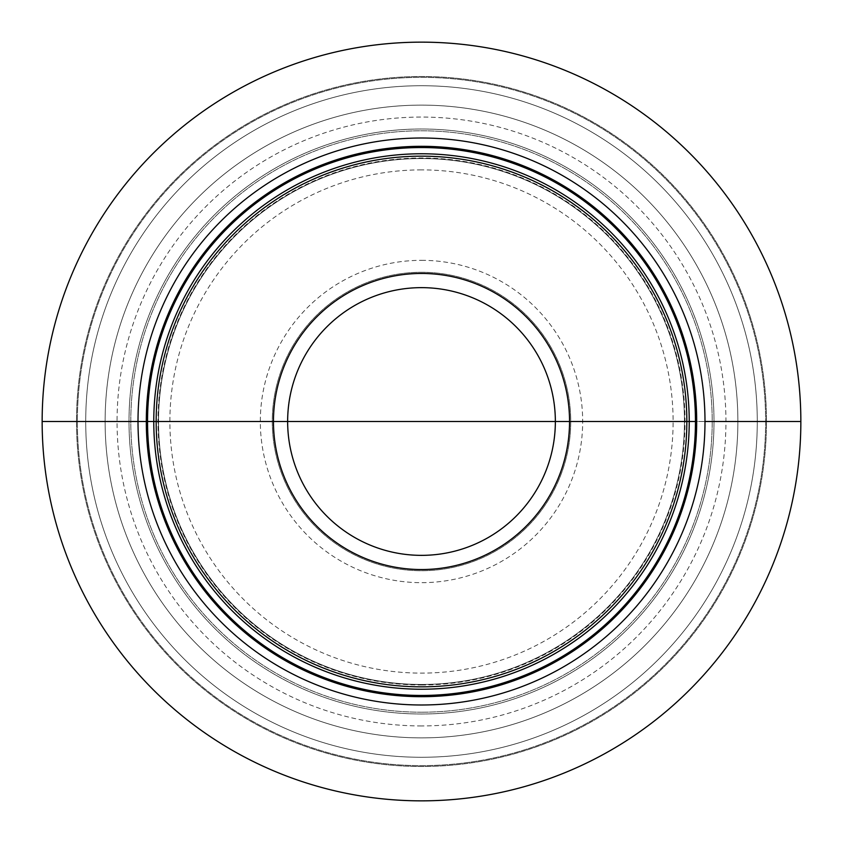 <?xml version="1.0" encoding="UTF-8"?>
<svg xmlns="http://www.w3.org/2000/svg" width="843" height="843" viewBox="0 0 843 843"><rect width="100%" height="100%" fill="white"/><g stroke="black" fill="none" stroke-linecap="round" stroke-linejoin="round"><path stroke-width="0.63" stroke-dasharray="4.21 3.16" d="M42.15 421.5A379.35 379.35 0 0 0 421.5 800.85A379.35 379.35 0 0 0 800.85 421.5A379.35 379.35 0 0 0 421.5 42.15A379.35 379.35 0 0 0 42.15 421.5A379.35 379.35 0 0 1 421.5 42.15A379.35 379.35 0 0 1 800.85 421.5A379.35 379.35 0 0 1 421.5 800.85A379.35 379.35 0 0 1 42.15 421.5A379.35 379.35 0 0 0 421.5 800.85A379.35 379.35 0 0 0 800.85 421.5A379.35 379.35 0 0 0 421.5 42.15A379.35 379.35 0 0 0 42.15 421.5L76.502 421.5A344.998 344.998 0 0 0 421.5 766.498A344.998 344.998 0 0 0 766.498 421.5A344.998 344.998 0 0 0 421.5 76.502A344.998 344.998 0 0 0 76.502 421.5A344.998 344.998 0 0 1 421.5 76.502A344.998 344.998 0 0 1 766.498 421.5A344.998 344.998 0 0 1 421.5 766.498A344.998 344.998 0 0 1 76.502 421.5L85.723 421.5A335.777 335.777 0 0 1 421.5 85.723A335.777 335.777 0 0 1 757.277 421.5A335.777 335.777 0 0 1 421.5 757.277A335.777 335.777 0 0 1 85.723 421.5A335.777 335.777 0 0 0 421.5 757.277A335.777 335.777 0 0 0 757.277 421.5A335.777 335.777 0 0 0 421.5 85.723A335.777 335.777 0 0 0 85.723 421.5L42.15 421.5M684.453 421.5A262.953 262.953 0 0 0 421.5 158.547A262.953 262.953 0 0 0 158.547 421.5A262.953 262.953 0 0 0 421.5 684.453A262.953 262.953 0 0 0 684.453 421.5A262.953 262.953 0 0 1 421.5 684.453A262.953 262.953 0 0 1 158.547 421.5A262.953 262.953 0 0 1 421.5 158.547A262.953 262.953 0 0 1 684.453 421.5L686.834 421.5A265.334 265.334 0 0 0 421.5 156.166A265.334 265.334 0 0 0 156.166 421.5A265.334 265.334 0 0 0 421.5 686.834A265.334 265.334 0 0 0 686.834 421.5L684.453 421.5A262.953 262.953 0 0 1 421.5 684.453A262.953 262.953 0 0 1 158.547 421.5L156.166 421.5L158.547 421.5A262.953 262.953 0 0 1 421.5 158.547A262.953 262.953 0 0 1 684.453 421.5M421.5 714A292.5 292.5 0 0 1 129 421.5A292.5 292.5 0 0 1 421.5 129A292.5 292.5 0 0 1 714 421.5A292.5 292.5 0 0 1 421.5 714A292.5 292.5 0 0 0 714 421.5A292.5 292.5 0 0 0 421.5 129A292.5 292.5 0 0 0 129 421.5A292.5 292.5 0 0 0 421.5 714A292.5 292.5 0 0 1 129 421.5A292.5 292.5 0 0 1 421.5 129A292.5 292.5 0 0 1 714 421.5A292.5 292.5 0 0 1 421.5 714A292.5 292.5 0 0 0 714 421.5A292.5 292.5 0 0 0 421.5 129A292.5 292.5 0 0 0 129 421.5A292.5 292.5 0 0 0 421.5 714M421.5 712.209A290.709 290.709 0 0 1 130.791 421.5A290.709 290.709 0 0 1 421.5 130.791A290.709 290.709 0 0 1 712.209 421.5A290.709 290.709 0 0 1 421.5 712.209A290.709 290.709 0 0 0 712.209 421.5A290.709 290.709 0 0 0 421.5 130.791A290.709 290.709 0 0 0 130.791 421.5A290.709 290.709 0 0 0 421.5 712.209M421.5 105.122A316.378 316.378 0 0 1 737.878 421.5A316.378 316.378 0 0 1 421.5 737.878A316.378 316.378 0 0 1 105.122 421.5A316.378 316.378 0 0 1 421.5 105.122A316.378 316.378 0 0 0 105.122 421.5A316.378 316.378 0 0 0 421.5 737.878A316.378 316.378 0 0 0 737.878 421.5A316.378 316.378 0 0 0 421.5 105.122M421.5 272.268A149.232 149.232 0 0 1 570.732 421.5A149.232 149.232 0 0 1 421.5 570.732A149.232 149.232 0 0 1 272.268 421.5A149.232 149.232 0 0 1 421.5 272.268A149.232 149.232 0 0 0 272.268 421.5A149.232 149.232 0 0 0 421.5 570.732A149.232 149.232 0 0 0 570.732 421.5A149.232 149.232 0 0 0 421.5 272.268M800.85 421.5L421.5 421.5L800.85 421.5M555.358 421.5L287.642 421.5L555.358 421.5M273.459 421.5L105.122 421.5L273.459 421.5M684.611 421.5A263.111 263.111 0 0 0 421.5 158.389A263.111 263.111 0 0 0 158.389 421.5A263.111 263.111 0 0 0 421.5 684.611A263.111 263.111 0 0 0 684.611 421.5M765.634 421.5A344.134 344.134 0 0 1 421.5 765.634A344.134 344.134 0 0 1 77.366 421.5A344.134 344.134 0 0 1 421.5 77.366A344.134 344.134 0 0 1 765.634 421.5A344.134 344.134 0 0 0 421.5 77.366A344.134 344.134 0 0 0 77.366 421.5A344.134 344.134 0 0 0 421.5 765.634A344.134 344.134 0 0 0 765.634 421.5M757.277 421.5A335.777 335.777 0 0 0 421.5 85.723A335.777 335.777 0 0 0 85.723 421.5A335.777 335.777 0 0 0 421.5 757.277A335.777 335.777 0 0 0 757.277 421.5M421.648 725.939A304.439 304.439 0 0 1 117.061 421.648A304.439 304.439 0 0 1 421.352 117.061A304.439 304.439 0 0 1 725.939 421.352A304.439 304.439 0 0 1 421.648 725.939M421.5 685.011A263.511 263.511 0 0 0 685.011 421.5A263.511 263.511 0 0 0 421.5 157.989A263.511 263.511 0 0 0 157.989 421.5A263.511 263.511 0 0 0 421.5 685.011M421.5 169.886A251.614 251.614 0 0 0 169.886 421.5A251.614 251.614 0 0 0 421.5 673.114A251.614 251.614 0 0 0 673.114 421.5A251.614 251.614 0 0 0 421.5 169.886M421.5 260.329A161.171 161.171 0 0 1 582.671 421.5A161.171 161.171 0 0 1 421.5 582.671A161.171 161.171 0 0 1 260.329 421.5A161.171 161.171 0 0 1 421.5 260.329"/><path stroke-width="1.26" d="M800.85 421.5A379.35 379.35 0 0 1 421.5 800.85A379.35 379.35 0 0 1 42.15 421.5A379.35 379.35 0 0 1 421.5 42.15A379.35 379.35 0 0 1 800.85 421.5L704.99 421.5A283.49 283.49 0 0 0 421.5 138.01A283.49 283.49 0 0 0 138.01 421.5A283.49 283.49 0 0 0 421.5 704.99A283.49 283.49 0 0 0 704.99 421.5L800.85 421.5M156.166 421.5A265.334 265.334 0 0 1 421.5 156.166A265.334 265.334 0 0 1 686.834 421.5A265.334 265.334 0 0 1 421.5 686.834A265.334 265.334 0 0 1 156.166 421.5L696.687 421.5A275.187 275.187 0 0 1 421.5 696.687A275.187 275.187 0 0 1 146.313 421.5L273.459 421.5A148.041 148.041 0 0 1 421.5 273.459A148.041 148.041 0 0 1 569.541 421.5L696.687 421.5A275.187 275.187 0 0 0 421.5 146.313A275.187 275.187 0 0 0 146.313 421.5L156.166 421.5M42.15 421.5L146.313 421.5L42.15 421.5M421.5 421.5L695.454 421.5A273.954 273.954 0 0 1 421.5 695.454A273.954 273.954 0 0 1 147.546 421.5A273.954 273.954 0 0 1 421.5 147.546A273.954 273.954 0 0 1 695.454 421.5L689.226 421.5A267.726 267.726 0 0 0 421.5 153.774A267.726 267.726 0 0 0 153.774 421.5A267.726 267.726 0 0 0 421.5 689.226A267.726 267.726 0 0 0 689.226 421.5L569.541 421.5A148.041 148.041 0 0 1 421.5 569.541A148.041 148.041 0 0 1 273.459 421.5L421.5 421.5M555.358 421.584A133.858 133.858 0 0 1 421.416 555.358A133.858 133.858 0 0 1 287.642 421.416A133.858 133.858 0 0 1 421.584 287.642A133.858 133.858 0 0 1 555.358 421.584"/></g></svg>
